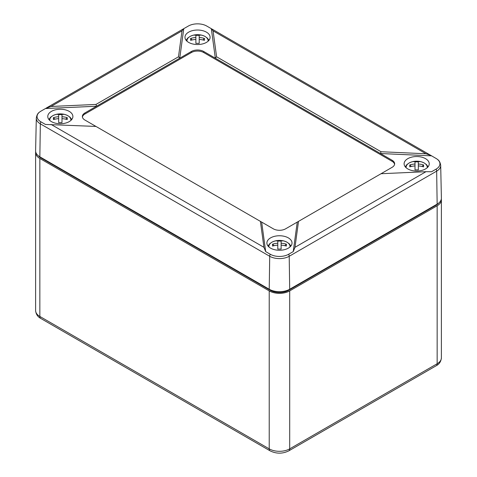 <?xml version="1.0" encoding="UTF-8"?>
<svg xmlns="http://www.w3.org/2000/svg" width="477" height="477" viewBox="0 0 477 477"><rect width="100%" height="100%" fill="white"/><g stroke="black" fill="none" stroke-linecap="round" stroke-linejoin="round"><path stroke-width="0.72" d="M35.68 151.734A14.483 8.359 0 0 0 35.608 152.562A14.483 8.359 0 0 0 39.847 158.471L269.219 290.898A14.483 8.359 0 0 0 289.7 290.898L437.153 205.766A14.483 8.359 0 0 0 441.392 199.857A14.483 8.359 0 0 0 441.32 199.028M38.279 155.746A13.034 7.525 0 0 0 40.873 157.881L270.244 290.308A13.034 7.525 0 0 0 288.674 290.308L436.127 205.176A13.034 7.525 0 0 0 438.721 203.041M425.967 171.69L381.028 173.729L285.604 228.823A8.687 5.014 0 0 1 273.315 228.823L260.406 221.37L263.936 247.313L265.683 251.606L270.25 254.241A13.022 7.519 0 0 0 288.668 254.241L293.23 251.606L294.977 247.313L425.967 171.69L431.554 171.744L436.115 169.108A13.022 7.519 0 0 0 437.642 159.539A13.022 7.519 0 0 0 436.115 158.477L430.85 155.413L425.967 153.767L213.064 30.85L216.594 56.793L215.336 58.194L211.317 28.686L206.75 26.05A13.022 7.519 0 0 0 188.332 26.05L183.424 28.858L182.023 30.85L178.487 56.793L179.746 58.194L96.557 106.228L45.446 108.547L51.033 106.472L95.972 104.433L96.557 106.228L84.906 112.954A8.687 5.014 0 0 0 82.36 116.495A8.687 5.014 0 0 0 84.906 120.043L95.972 126.435L45.446 124.449L40.885 121.814A3.476 2.009 120 0 0 40.342 123.847A13.785 7.96 0 0 1 36.306 118.123C36.741 115.243 37.755 113.282 39.358 112.244A13.022 7.519 0 0 0 40.885 121.814M216.594 56.793L381.028 151.728L380.443 153.522L203.685 51.468A8.687 5.014 0 0 0 191.396 51.468L191.396 52.53L84.906 114.015A8.687 5.014 0 0 0 82.408 117.032M381.028 151.728L425.967 153.767M431.554 155.842L380.443 153.522L392.094 160.248L392.094 161.309L203.685 52.53A8.687 5.014 0 0 0 191.396 52.53M298.513 221.37L294.977 247.313M293.23 251.606L297.254 222.097M261.664 222.097L265.683 251.606M260.406 221.37L95.972 126.435M95.972 104.433L178.487 56.793M183.77 28.686L179.746 58.194L191.396 51.468M213.064 30.85L211.317 28.686M188.659 42.405A12.563 7.25 0 0 0 202.23 44.009A12.563 7.25 0 0 0 210.101 37.427A12.563 7.25 0 0 0 197.544 30.027A12.563 7.25 0 0 0 184.981 37.427A12.563 7.25 0 0 0 188.659 42.405M51.444 121.629A12.563 7.25 0 0 0 65.021 123.227A12.563 7.25 0 0 0 72.886 116.644A12.563 7.25 0 0 0 60.329 109.245A12.563 7.25 0 0 0 47.772 116.644A12.563 7.25 0 0 0 51.444 121.629M36.306 118.123L35.608 150.804A14.483 8.359 0 0 0 39.847 156.82L269.219 289.241A14.483 8.359 0 0 0 289.7 289.241L437.153 204.114A14.483 8.359 180 0 0 441.392 198.098L440.694 165.418A13.785 7.96 180 0 1 436.658 171.142L437.153 204.114M45.446 108.547L40.885 111.183A13.022 7.519 0 0 0 39.358 112.244M407.787 168.924A12.563 7.25 0 0 0 421.358 170.522A12.563 7.25 0 0 0 429.228 163.939A12.563 7.25 0 0 0 416.671 156.539A12.563 7.25 0 0 0 404.114 163.939A12.563 7.25 0 0 0 407.787 168.924M394.592 164.327A8.687 5.014 0 0 0 392.094 161.309M392.094 160.248A8.687 5.014 0 0 1 394.64 163.79A8.687 5.014 0 0 1 392.094 167.338L381.028 173.729M270.578 248.141A12.563 7.25 0 0 0 284.149 249.739A12.563 7.25 0 0 0 292.019 243.157A12.563 7.25 0 0 0 279.456 235.757A12.563 7.25 0 0 0 266.899 243.157A12.563 7.25 0 0 0 270.578 248.141M411.335 166.461L409.779 164.941A19.062 7.06 55.7 0 0 409.779 166.867A20.207 16.498 0 0 1 415.008 165.93L415.008 169.884A19.062 4.877 0 0 1 418.335 169.884L418.335 165.93A20.207 16.498 0 0 1 423.564 166.867A19.062 7.06 -55.7 0 0 423.564 164.941L422.008 166.461M409.779 164.941A20.207 16.498 0 0 1 415.008 164.01L415.008 161.924A19.062 19.002 -0 0 1 418.335 161.924L418.335 164.01A20.207 16.498 0 0 1 423.564 164.941M415.008 164.01L415.008 165.93M418.335 164.01L418.335 165.93M274.12 245.679L272.564 244.158A19.062 7.06 55.7 0 0 272.564 246.084A20.207 16.498 -0 0 1 277.793 245.148L277.793 249.101A19.062 4.877 -0 0 1 281.126 249.101L281.126 245.148A20.207 16.498 -0 0 1 286.355 246.084A19.062 7.06 -55.7 0 0 286.355 244.158L284.793 245.679M286.355 244.158A20.207 16.498 -0 0 0 281.126 243.228L281.126 241.141A19.062 19.002 0 0 0 277.793 241.141L277.793 245.148M272.564 244.158A20.207 16.498 -0 0 1 277.793 243.228M281.126 243.228L281.126 245.148M54.992 119.167L53.436 117.646A19.062 7.06 55.7 0 0 53.436 119.572A20.207 16.498 0 0 1 58.665 118.636L58.665 122.589A19.062 4.877 0 0 1 61.992 122.589L61.992 118.636A20.207 16.498 0 0 1 67.221 119.572A19.062 7.06 -55.7 0 0 67.221 117.646L65.665 119.167M53.436 117.646A20.207 16.498 0 0 1 58.665 116.71L58.665 114.629A19.062 19.002 -0 0 1 61.992 114.629L61.992 116.71A20.207 16.498 0 0 1 67.221 117.646M58.665 116.71L58.665 118.636M61.992 116.71L61.992 118.636M192.207 39.949L190.645 38.428A19.062 7.06 55.7 0 0 190.645 40.348A20.207 16.498 -0 0 1 195.874 39.418L195.874 43.371A19.062 4.877 -0 0 1 199.207 43.371L199.207 39.418A20.207 16.498 -0 0 1 204.436 40.348A19.062 7.06 -55.7 0 0 204.436 38.428L202.88 39.949M204.436 38.428A20.207 16.498 -0 0 0 199.207 37.492L199.207 35.411A19.062 19.002 0 0 0 195.874 35.411L195.874 39.418M190.645 38.428A20.207 16.498 -0 0 1 195.874 37.492M199.207 37.492L199.207 39.418M269.219 290.898L269.219 448.863A14.483 8.359 0 0 0 289.7 448.863L437.153 363.736A14.483 8.359 180 0 0 441.392 357.822C441.052 361.459 439.341 364.094 436.252 365.722L288.8 450.854A4.347 2.51 -120 0 0 289.7 448.863L289.7 290.898M436.252 365.722A4.347 2.51 -120 0 0 437.153 363.736L437.153 205.766M39.847 158.471L39.847 316.442A4.347 2.51 120 0 0 40.748 318.427L270.119 450.854C276.344 453.907 282.575 453.907 288.8 450.854M270.119 450.854A4.347 2.51 120 0 1 269.219 448.863L39.847 316.442A14.483 8.359 0 0 1 35.608 310.527C35.948 314.164 37.659 316.8 40.748 318.427M40.873 157.881L40.873 157.41M270.244 290.308L270.244 289.777M288.674 290.308L288.674 289.777M436.127 205.176L436.127 204.705M51.033 106.472L182.023 30.85M263.936 247.313L51.033 124.396M270.25 254.241A3.476 2.009 120 0 0 269.714 256.274A13.785 7.96 0 0 0 289.205 256.274L436.658 171.142A3.476 2.009 -120 0 0 436.115 169.108M288.668 254.241A3.476 2.009 60 0 1 289.205 256.274L289.7 289.241M269.219 289.241L269.714 256.274L40.342 123.847L39.847 156.82M84.906 112.954L84.906 114.015M203.685 51.468L203.685 52.53M406.142 167.749A10.56 6.094 180 0 1 416.671 161.184A10.56 6.094 180 0 1 427.201 167.749M268.933 246.967A10.56 6.094 180 0 1 268.897 246.496A10.56 6.094 180 0 1 276.982 240.575A10.56 6.094 180 0 1 289.986 246.967M49.799 120.454A10.56 6.094 180 0 1 60.329 113.89A10.56 6.094 180 0 1 70.858 120.454M187.014 41.237A10.56 6.094 180 0 1 186.984 40.766A10.56 6.094 180 0 1 195.063 34.839A10.56 6.094 180 0 1 208.067 41.237M441.392 357.822L441.392 199.857M35.608 152.562L35.608 310.527M440.694 165.418C440.259 162.538 439.245 160.576 437.642 159.539M211.657 28.858L430.85 155.413M183.424 28.858L46.15 108.118M405.259 166.825L406.851 164.571L409.618 162.675L412.51 161.661L420.851 161.661L423.803 162.717L426.498 164.583L428.084 166.825M290.875 246.043L289.277 243.789L286.51 241.893L283.618 240.879L275.277 240.885L272.325 241.934L269.63 243.801L268.044 246.043M48.916 119.53L50.508 117.276L53.275 115.38L56.167 114.367L64.508 114.367L67.466 115.422L70.155 117.288L71.741 119.53M208.956 40.306L207.358 38.059L204.591 36.163L201.699 35.143L193.364 35.149L190.406 36.204L187.711 38.065L186.125 40.306"/></g></svg>
